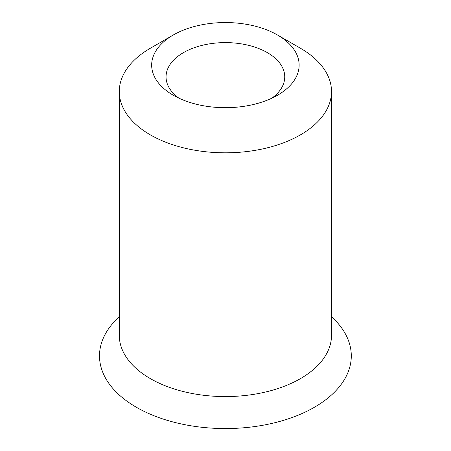 <?xml version="1.0" encoding="UTF-8"?>
<svg xmlns="http://www.w3.org/2000/svg" width="451" height="451" viewBox="0 0 451 451"><rect width="100%" height="100%" fill="white"/><g stroke="black" fill="none" stroke-linecap="round" stroke-linejoin="round"><path stroke-width="0.68" d="M119.289 316.76A125.891 72.684 0 0 0 136.377 407.27A125.891 72.684 0 0 0 304.245 412.535A125.891 72.684 0 0 0 331.508 316.76M173.257 35.02L150.363 48.234A106.109 61.263 0 0 0 119.289 91.553L119.289 335.313A106.109 61.263 0 0 0 150.369 378.631A106.109 61.263 0 0 0 266.005 391.913A106.109 61.263 0 0 0 331.508 335.313L331.508 91.553A106.109 61.263 0 0 0 300.428 48.234L277.534 35.02A73.739 42.574 180 0 1 277.54 35.02A73.739 42.574 180 0 1 277.54 95.223A73.739 42.574 180 0 1 173.257 95.223A73.739 42.574 180 0 1 173.257 35.02A73.739 42.574 180 0 1 277.534 35.02L300.428 48.234M119.289 91.553A106.109 61.263 0 0 0 150.369 134.872A106.109 61.263 0 0 0 266.005 148.154A106.109 61.263 0 0 0 331.508 91.553M271.897 98.16A59.352 34.265 0 0 0 284.744 76.867A59.352 34.265 0 0 0 267.364 52.643A59.352 34.265 0 0 0 202.685 45.213A59.352 34.265 0 0 0 166.047 76.867A59.352 34.265 0 0 0 178.895 98.16"/></g></svg>
